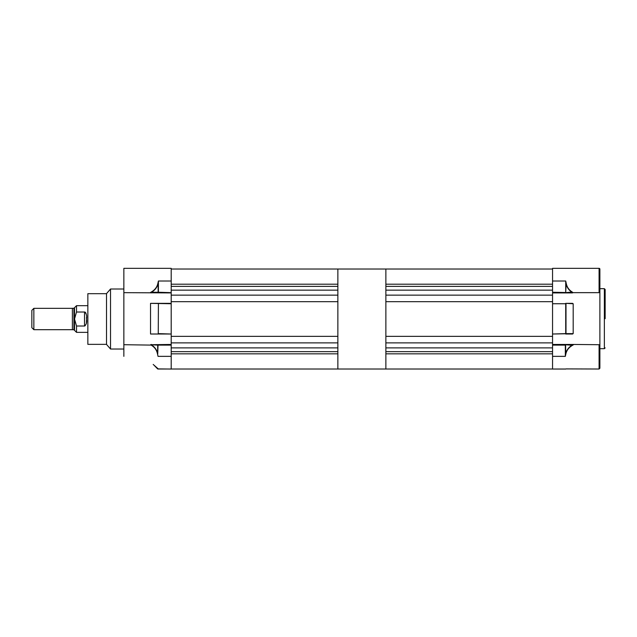 <?xml version="1.0" encoding="UTF-8"?>
<svg xmlns="http://www.w3.org/2000/svg" width="637" height="637" viewBox="0 0 637 637"><rect width="100%" height="100%" fill="white"/><g stroke="black" fill="none" stroke-linecap="round" stroke-linejoin="round"><path stroke-width="0.96" d="M385.871 269.013L385.871 369.022L337.865 369.022L337.865 269.013L552.55 269.013L385.871 269.013M385.871 369.022L552.55 369.022L552.55 344.713L572.735 344.45L599.083 344.713L599.887 345.588L599.887 368.218L599.887 365.288L599.887 368.218L599.083 369.022L599.083 344.713M552.55 292.256L572.384 292.654L552.55 292.654L552.55 281.013L565.712 281.013L566.189 283.242C566.954 287.08 568.96 290.01 572.225 292.017L573.117 292.654L599.083 292.654L599.083 268.344A0.796 0.796 0 0 1 599.887 269.148L599.887 345.588M573.117 292.654L572.384 292.916L572.751 292.598L572.026 292.256C568.769 290.201 566.755 287.207 565.998 283.29L565.712 281.013L552.55 281.013L552.55 268.344L599.083 268.344M599.887 356.354L599.887 344.426M605.15 318.683L605.15 289.485L604.354 288.68L599.887 288.68M599.887 272.079L599.887 269.148M573.507 344.713L572.504 345.35C568.841 347.388 566.596 350.358 565.783 354.26L565.33 356.354L565.6 354.22C566.412 350.239 568.65 347.197 572.321 345.111L572.735 344.713M552.613 268.344L589.679 268.344M552.55 369.054L565.712 369.046A0.398 0.398 0 0 0 565.871 369.022A0.398 0.398 0 0 1 565.712 369.054A0.398 0.398 0 0 0 565.863 369.022A0.398 0.398 0 0 1 565.712 369.046L552.55 369.046M552.55 356.354L565.33 356.354L552.55 356.354M552.55 345.111L565.6 345.111L565.783 354.26M572.639 303.347L565.712 303.347L573.189 303.745L573.189 333.621L552.55 334.019L565.712 333.621L565.712 303.745L552.55 303.745L552.55 333.621M552.55 303.745L565.998 303.745L565.998 333.621L573.189 333.621M599.887 289.946L599.887 293.792M599.887 291.778L599.083 292.654M572.504 345.35L565.33 344.713L565.33 356.354M572.639 334.019L565.712 334.019M565.998 368.903L599.083 369.022L599.887 368.218M565.712 292.654L572.225 292.017M565.712 281.013L565.712 292.256L566.189 283.242M33.849 329.687L31.85 327.681L31.85 310.346L33.849 308.348L33.849 329.687L72.387 329.687M73.916 308.284L73.916 329.751L72.387 329.751L72.387 308.284L73.916 308.284L74.521 307.679L74.521 330.348L74.521 307.679L76.52 305.68L76.52 312.019L84.761 312.019C86.449 313.746 87.038 316.079 86.521 319.018C87.038 321.948 86.449 324.281 84.761 326.017L76.52 326.017L76.52 332.355L87.85 332.355M76.504 326.017L74.521 319.018L76.504 312.019M86.361 323.532L86.521 320.085M86.521 319.018L86.521 317.29M86.043 313.277L85.199 312.186M552.55 292.654L552.55 303.347M552.55 334.019L552.55 344.713M552.55 290.146L385.871 290.146L385.871 295.146L552.55 295.146M552.55 342.881L385.871 342.881L385.871 347.882L552.55 347.882M552.55 301.683L385.871 301.683L385.871 336.352L552.55 336.352M385.871 353.83L552.55 353.83M385.871 351.656L552.55 351.656M385.871 284.206L552.55 284.206M385.871 286.379L552.55 286.379M110.52 289.015L106.522 293.617L106.522 344.418L110.52 349.02L110.52 289.015L123.857 289.015M106.522 344.354L87.85 344.354L87.85 293.681L106.522 293.681M123.857 356.354L123.857 268.344L171.194 268.344L171.194 303.745L150.523 303.371L171.194 303.347L171.194 345.111L157.737 345.111L171.194 344.713L171.194 369.054L158.032 368.903M151.518 345.35C154.799 347.372 156.806 350.294 157.546 354.124L157.737 345.111L150.993 344.768L158.032 344.713L157.737 354.076C156.989 350.151 154.974 347.165 151.71 345.111L123.857 344.713M171.194 344.45L151.359 344.713M171.194 281.013L158.414 281.013L157.952 283.107L158.414 281.013L158.414 292.256L171.194 292.654L151.001 292.654L171.194 292.654M158.414 303.347L158.255 333.621L171.194 334.019L150.523 333.995L171.194 334.019M157.546 354.124L158.032 356.354L171.194 356.354M337.865 369.022L158.414 369.022L153.191 364.444M123.857 292.654L171.194 292.916M171.194 303.347L150.722 303.347M154.098 365.28L157.546 368.823M150.722 334.019L158.414 334.019M157.952 283.107C157.148 287.008 154.91 289.978 151.232 292.017L150.228 292.654M134.192 268.344L171.194 268.344M150.523 292.614L151.001 292.916M150.523 303.745L150.523 333.621M157.737 368.927L155.595 366.673L157.737 368.927A0.398 0.398 0 0 0 158.032 369.054A0.398 0.398 0 0 1 157.737 368.927L157.888 368.783M158.135 292.256L158.135 283.147C157.331 287.136 155.094 290.169 151.415 292.256L158.135 292.256M150.603 292.598L151.232 292.017M171.194 290.146L337.865 290.146L337.865 295.146L171.194 295.146M171.194 301.683L337.865 301.683L337.865 336.352L171.194 336.352M171.194 342.881L337.865 342.881L337.865 347.882L171.194 347.882M171.194 269.013L337.865 269.013L171.194 269.013M171.194 353.83L337.865 353.83M171.194 351.656L337.865 351.656M171.194 284.206L337.865 284.206M171.194 286.379L337.865 286.379M605.15 347.882L604.354 348.686L604.354 288.68M552.55 369.022L565.712 369.022M552.55 344.45L572.735 344.45M572.384 292.916L552.55 292.916M573.189 303.745L565.712 303.347M84.522 312.019L84.522 326.017M151.359 344.45L150.619 344.713M604.354 348.686L599.887 348.686M33.849 308.348L72.387 308.348M73.916 329.751L76.52 332.355M76.52 305.68L87.85 305.68M110.52 349.02L123.857 349.02"/></g></svg>
